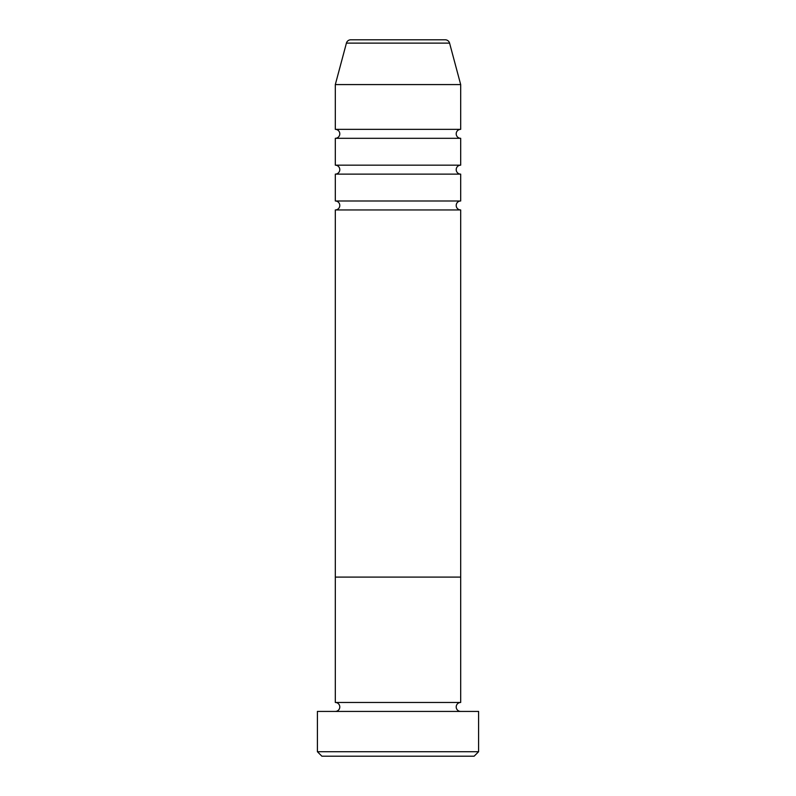 <?xml version="1.0" encoding="UTF-8"?>
<svg xmlns="http://www.w3.org/2000/svg" width="796" height="796" viewBox="0 0 796 796"><rect width="100%" height="100%" fill="white"/><g stroke="black" fill="none" stroke-linecap="round" stroke-linejoin="round"><path stroke-width="1.19" d="M474.118 756.2L321.882 756.2L317.405 751.722L478.595 751.722L474.118 756.2M449.581 43.123L346.419 43.123A4.478 4.478 0 0 1 350.747 39.8L445.253 39.8A4.478 4.478 0 0 1 449.581 43.123L460.685 84.575L460.685 129.35A4.478 4.478 0 0 0 456.207 133.827A4.478 4.478 0 0 0 460.685 138.305L460.685 165.17A4.478 4.478 0 0 0 456.207 169.648A4.478 4.478 0 0 0 460.685 174.125L460.685 200.99A4.478 4.478 0 0 0 456.207 205.468A4.478 4.478 0 0 0 460.685 209.945L460.685 577.1L335.315 577.1L335.315 702.47A4.478 4.478 0 0 1 339.793 706.947A4.478 4.478 0 0 1 335.315 711.425M460.685 209.945L335.315 209.945L335.315 577.1L460.685 577.1L460.685 702.47A4.478 4.478 0 0 0 456.207 706.947A4.478 4.478 0 0 0 460.685 711.425M460.685 702.47L335.315 702.47M478.595 751.722L478.595 711.425L317.405 711.425L317.405 751.722M460.685 174.125L335.315 174.125L335.315 200.99A4.478 4.478 0 0 1 339.793 205.468A4.478 4.478 0 0 1 335.315 209.945M460.685 138.305L335.315 138.305L335.315 165.17A4.478 4.478 0 0 1 339.793 169.648A4.478 4.478 0 0 1 335.315 174.125M346.419 43.123L335.315 84.575L335.315 129.35A4.478 4.478 0 0 1 339.793 133.827A4.478 4.478 0 0 1 335.315 138.305M460.685 200.99L335.315 200.99M460.685 84.575L335.315 84.575M460.685 129.35L335.315 129.35M460.685 165.17L335.315 165.17"/></g></svg>
